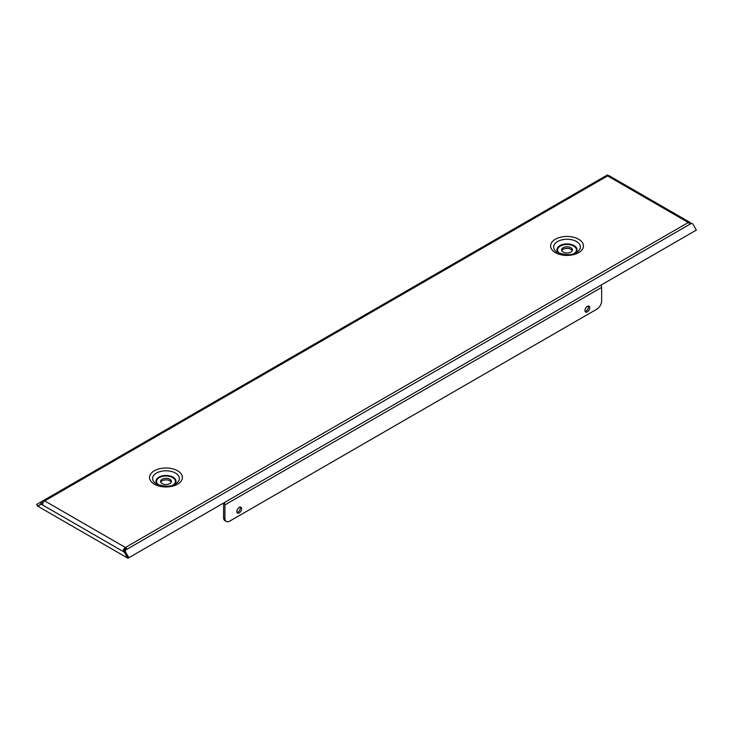 <?xml version="1.0" encoding="UTF-8"?>
<svg xmlns="http://www.w3.org/2000/svg" width="733" height="733" viewBox="0 0 733 733"><rect width="100%" height="100%" fill="white"/><g stroke="black" fill="none" stroke-linecap="round" stroke-linejoin="round"><path stroke-width="1.1" d="M237.006 512.431A3.372 1.942 120 0 0 240.277 507.987A3.372 1.942 120 0 0 240.103 507.071M241.615 508.757A3.372 1.942 -60 0 1 240.14 512.156A3.372 1.942 -60 0 1 237.538 513.054A3.372 1.942 -60 0 1 236.841 511.515A3.372 1.942 -60 0 1 238.317 508.116A3.372 1.942 -60 0 1 240.91 507.218A3.372 1.942 -60 0 1 241.615 508.757M585.126 311.452A3.372 1.942 120 0 0 588.388 307.008A3.372 1.942 120 0 0 588.223 306.082M589.726 307.778A3.372 1.942 -60 0 1 588.251 311.168A3.372 1.942 -60 0 1 585.658 312.075A3.372 1.942 -60 0 1 584.952 310.526A3.372 1.942 -60 0 1 586.427 307.136A3.372 1.942 -60 0 1 589.03 306.229A3.372 1.942 -60 0 1 589.726 307.778M563.21 247.699A5.397 3.115 0 0 0 561.625 249.907A5.397 3.115 0 0 0 564.96 252.784A5.397 3.115 0 0 0 570.842 252.106A5.397 3.115 0 0 0 572.418 249.907A5.397 3.115 0 0 0 569.092 247.021A5.397 3.115 0 0 0 563.21 247.699M572.253 250.677A5.397 3.115 0 0 0 568.451 248.441A5.397 3.115 0 0 0 563.21 249.238A5.397 3.115 0 0 0 561.799 250.677M557.575 252.427L557.566 252.427A13.368 7.715 0 0 1 557.566 241.514A13.368 7.715 0 0 1 576.477 241.514A13.368 7.715 0 0 1 576.477 252.427C571.795 255.396 565.491 255.396 557.566 252.427M169.79 483.652A5.397 3.115 180 0 1 163.908 484.321A5.397 3.115 180 0 1 160.582 481.444A5.397 3.115 180 0 1 162.158 479.245A5.397 3.115 180 0 1 168.04 478.567A5.397 3.115 180 0 1 171.375 481.444A5.397 3.115 180 0 1 169.79 483.652M160.747 482.213A5.397 3.115 180 0 1 162.158 480.784A5.397 3.115 180 0 1 167.408 479.987A5.397 3.115 180 0 1 171.201 482.213M156.523 483.972L156.523 483.972A13.368 7.715 180 0 1 156.523 473.051A13.368 7.715 180 0 1 175.434 473.051A13.368 7.715 180 0 1 175.434 483.972C170.752 486.932 164.449 486.932 156.523 483.972L156.523 483.972M223.583 517.617L224.921 518.387A6.744 3.894 120 0 0 226.314 521.475L224.985 520.705A6.744 3.894 -60 0 1 223.583 517.617L223.583 504.13A1.347 0.779 -120 0 0 223.308 503.186L128.88 557.703L125.27 551.463L124.326 552.004L124.555 550.63L125.499 550.089L125.27 551.463M124.326 552.004L127.936 558.253L128.88 557.703M608.253 175.654L607.501 174.875L43.082 500.749A3.234 1.869 60 0 1 44.704 500.905L607.593 175.92L688.296 222.511A3.234 1.869 -60 0 1 689.918 222.356L609.215 175.764A3.234 1.869 120 0 0 607.593 175.92A3.234 1.869 60 0 0 605.98 175.764L41.552 501.629L42.496 503.259L37.594 506.091L36.65 504.46L41.552 501.629M43.082 500.749L43.678 501.775M126.076 549.75A1.347 0.779 60 0 0 125.407 549.044L125.407 547.496A3.234 1.869 60 0 1 127.02 549.209L125.499 550.089M42.67 503.507L41.195 504.194L42.413 504.872A3.234 1.869 -60 0 1 44.704 500.905L125.407 547.496L688.296 222.511A3.234 1.869 60 0 1 689.918 224.225L691.448 223.345L692.749 223.84L696.35 230.08L224.252 502.646A3.234 1.869 -120 0 1 224.921 504.9L224.921 518.387M41.195 504.011L40.251 502.38M125.407 549.044A1.347 0.779 120 0 0 124.454 550.694L123.117 551.463A3.234 1.869 120 0 1 125.407 547.496M41.195 504.194L37.75 506.182L127.78 558.161L124.308 552.151L42.413 504.872M226.314 521.475A6.744 3.894 120 0 0 229.686 521.145L596.882 309.143A6.744 3.894 120 0 0 601.646 300.887L601.646 287.4A3.234 1.869 -120 0 0 600.978 285.137M607.501 174.875L607.996 175.728M689.918 222.356A3.234 1.869 -60 0 1 690.587 223.84M558.903 253.096A10.015 5.782 180 0 1 560.534 245.308A10.015 5.782 180 0 1 574.104 245.619A10.015 5.782 180 0 1 575.139 253.096M574.141 253.49A9.447 5.452 0 0 0 573.701 246.05A9.447 5.452 0 0 0 560.58 245.921A9.447 5.452 0 0 0 559.902 253.49M555.412 252.647A16.419 9.483 180 0 1 555.412 239.233A16.419 9.483 180 0 1 578.639 239.233A16.419 9.483 180 0 1 578.639 252.647A16.419 9.483 180 0 1 555.412 252.647M174.097 484.632A10.015 5.782 0 0 0 173.061 477.165A10.015 5.782 0 0 0 159.482 476.853A10.015 5.782 0 0 0 157.861 484.632M158.859 485.026A9.447 5.452 180 0 1 159.528 477.458A9.447 5.452 180 0 1 172.658 477.586A9.447 5.452 180 0 1 173.098 485.026M154.361 484.183A16.419 9.483 0 0 0 177.588 484.183A16.419 9.483 0 0 0 177.588 470.778A16.419 9.483 0 0 0 154.361 470.778A16.419 9.483 0 0 0 154.361 484.183M689.918 224.225L127.02 549.209M601.646 287.4L224.921 504.9"/></g></svg>
